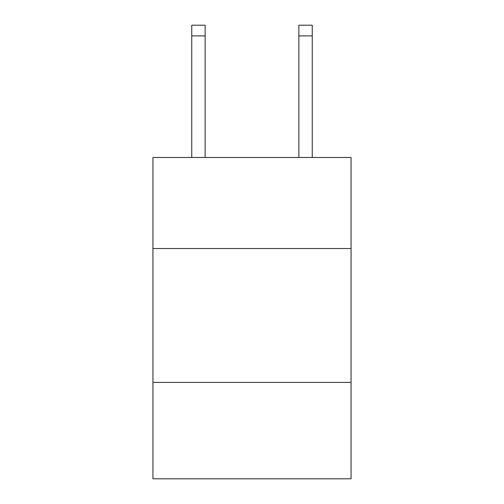 <?xml version="1.0" encoding="UTF-8"?>
<svg xmlns="http://www.w3.org/2000/svg" width="504" height="504" viewBox="0 0 504 504"><rect width="100%" height="100%" fill="white"/><g stroke="black" fill="none" stroke-linecap="round" stroke-linejoin="round"><path stroke-width="0.76" d="M351.074 248.516L351.074 157.475L152.926 157.475L152.926 248.516L351.074 248.516L351.074 478.8L152.926 478.8L152.926 248.516M351.074 382.404L152.926 382.404M205.141 157.475L205.141 35.91L191.753 35.91L191.753 25.2L205.141 25.2L205.141 35.91M191.753 157.475L191.753 35.91M312.247 157.475L312.247 25.2L298.859 25.2L298.859 157.475M205.141 25.2L191.753 25.2M298.859 35.91L312.247 35.91"/></g></svg>

